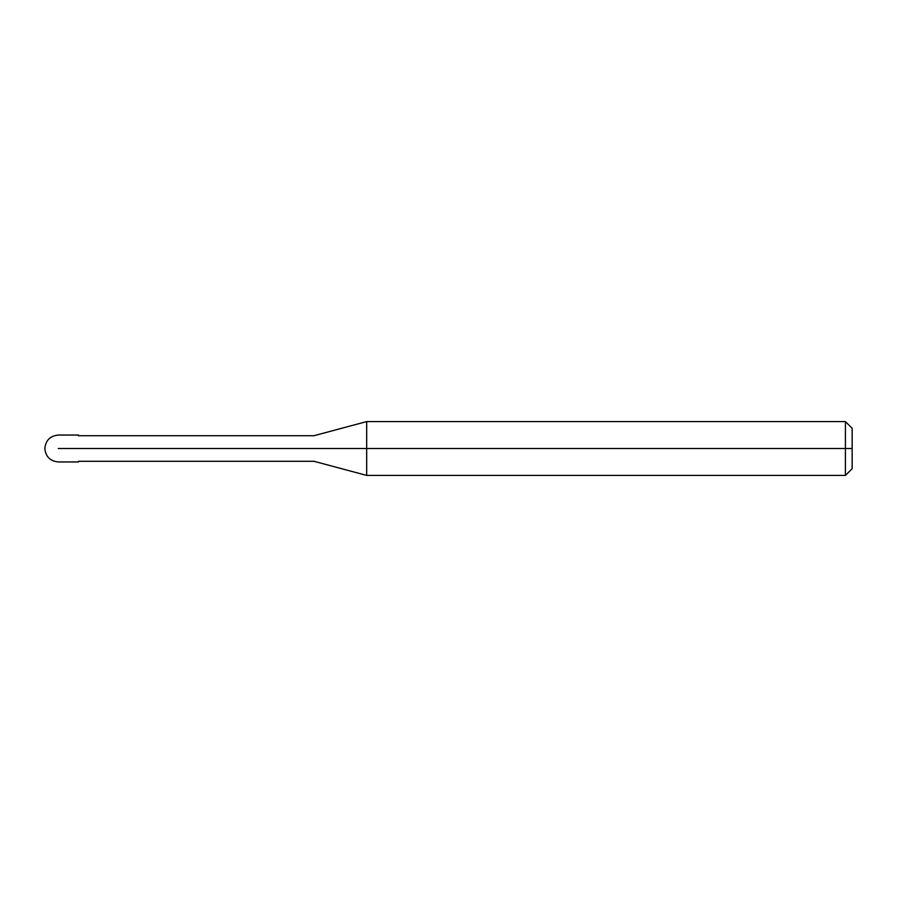 <?xml version="1.0" encoding="UTF-8"?>
<svg xmlns="http://www.w3.org/2000/svg" width="897" height="897" viewBox="0 0 897 897"><rect width="100%" height="100%" fill="white"/><g stroke="black" fill="none" stroke-linecap="round" stroke-linejoin="round"><path stroke-width="1.35" d="M74.283 448.5C74.283 465.846 74.283 465.846 74.283 448.5C74.283 431.154 74.283 431.154 74.283 448.5L58.305 448.5C58.305 431.154 58.305 431.154 58.305 448.5C58.305 431.154 58.305 431.154 58.305 448.5C58.305 465.846 58.305 465.846 58.305 448.5C58.305 465.846 58.305 465.846 58.305 448.5L74.283 448.5C74.283 465.846 74.283 465.846 74.283 448.5C74.283 431.154 74.283 431.154 74.283 448.5C74.283 431.154 74.283 431.154 74.283 448.5C74.283 465.846 74.283 465.846 74.283 448.5L78.488 448.5C78.488 431.154 78.488 431.154 78.488 448.5L74.283 448.5M852.15 448.5L852.15 468.683L852.15 428.318L852.15 448.5L845.423 448.5L845.423 421.59L845.423 448.5L366.671 448.5L366.671 421.59L366.671 448.5L313.95 448.5C313.95 432.018 313.95 432.018 313.95 448.5L78.488 448.5C78.488 431.154 78.488 431.154 78.488 448.5C78.488 465.846 78.488 465.846 78.488 448.5C78.488 465.846 78.488 465.846 78.488 448.5L313.95 448.5C313.95 432.018 313.95 432.018 313.95 448.5C313.95 464.982 313.95 464.982 313.95 448.5C313.95 464.982 313.95 464.982 313.95 448.5L366.671 448.5L366.671 421.59L366.671 475.41L366.671 448.5L366.671 475.41L366.671 448.5L845.423 448.5L845.423 421.59L845.423 475.41L845.423 448.5L845.423 475.41L845.423 448.5L852.15 448.5L852.15 468.683L852.15 448.5M78.488 435.045L58.305 435.045C50.154 435.864 45.669 440.349 44.85 448.5C45.669 456.651 50.154 461.136 58.305 461.955L78.488 461.955M78.488 435.718L313.95 435.718L366.671 421.59L845.423 421.59L852.15 428.318M78.488 461.282L313.95 461.282L366.671 475.41L845.423 475.41L852.15 468.683"/></g></svg>
